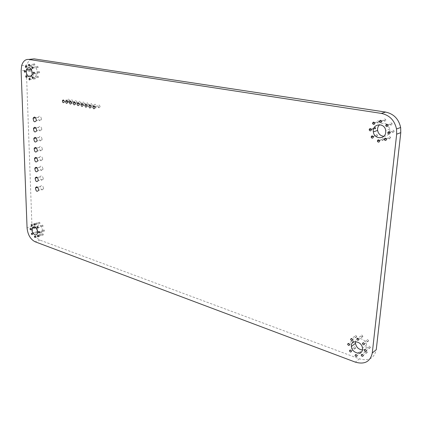 <?xml version="1.0" encoding="UTF-8"?>
<svg xmlns="http://www.w3.org/2000/svg" width="422" height="422" viewBox="0 0 422 422"><rect width="100%" height="100%" fill="white"/><g stroke="black" fill="none" stroke-linecap="round" stroke-linejoin="round"><path stroke-width="0.32" stroke-dasharray="2.11 1.58" d="M31.418 59.154C29.297 60.051 27.799 62.008 26.924 65.02L26.359 70.157L21.116 70.796M26.359 70.157L31.951 226.34C32.636 233.15 35.327 237.75 40.016 240.144L359.412 358.832C368.638 361.374 374.251 358.331 376.25 349.696M39.621 72.384C39.351 71.376 38.993 71.207 38.544 71.872C38.645 73.101 38.993 73.381 39.589 72.705L39.621 72.384M32.225 73.95C34.266 76.899 35.975 76.851 37.352 73.818L37.542 72.035C36.081 66.549 34.135 65.6 31.703 69.192L31.581 69.757M32.03 75.96C31.766 74.974 31.418 74.799 30.98 75.443C31.064 76.656 31.407 76.941 31.993 76.292L32.03 75.96M38.128 67.23C37.859 66.228 37.5 66.054 37.052 66.723C37.147 67.953 37.495 68.232 38.091 67.557L38.128 67.23M38.434 77.068C38.165 76.065 37.806 75.897 37.363 76.556C37.463 77.78 37.806 78.054 38.402 77.39L38.434 77.068M31.703 66.196C31.439 65.204 31.086 65.035 30.648 65.684C30.732 66.903 31.07 67.188 31.666 66.534L31.703 66.196M30.548 70.87C30.289 69.883 29.941 69.709 29.498 70.353C29.582 71.566 29.925 71.851 30.516 71.202L30.548 70.87M35.284 78.534C35.021 77.537 34.662 77.363 34.224 78.017C34.319 79.236 34.662 79.515 35.253 78.856L35.284 78.534M41.456 118.909C40.639 115.923 39.573 115.385 38.27 117.305C38.624 120.877 39.657 121.7 41.372 119.769L41.456 118.909M41.767 129.048C40.945 126.072 39.884 125.529 38.592 127.433C38.956 130.978 39.99 131.796 41.683 129.886L41.767 129.048M43.571 188.254C42.743 185.321 41.699 184.746 40.449 186.54C40.881 189.947 41.899 190.76 43.508 188.977L43.571 188.254M43.276 178.548C42.448 175.605 41.403 175.04 40.143 176.85C40.565 180.284 41.588 181.096 43.208 179.292L43.276 178.548M42.379 149.087C41.551 146.123 40.496 145.574 39.22 147.436C39.61 150.939 40.639 151.751 42.306 149.884L42.379 149.087M42.981 168.805C42.153 165.857 41.103 165.297 39.837 167.123C40.248 170.578 41.272 171.39 42.912 169.565L42.981 168.805M42.68 158.988C41.852 156.029 40.802 155.475 39.531 157.322C39.932 160.798 40.955 161.61 42.606 159.764L42.68 158.988M42.073 139.107C41.251 136.137 40.19 135.594 38.903 137.477C39.283 140.995 40.312 141.813 41.994 139.925L42.073 139.107M39.979 223.169C39.705 222.209 39.362 222.009 38.956 222.579C39.109 223.681 39.441 223.955 39.958 223.396L39.979 223.169M72.753 101.327C72.257 99.587 71.629 99.323 70.859 100.531C71.128 102.572 71.745 102.979 72.716 101.744L72.753 101.327M69.466 100.689C68.976 98.959 68.348 98.695 67.589 99.887C67.847 101.918 68.459 102.33 69.424 101.116L69.466 100.689M43.081 226.039C42.801 225.074 42.458 224.873 42.052 225.448C42.211 226.556 42.543 226.825 43.06 226.261L43.081 226.039M37.015 223.897C36.74 222.943 36.403 222.742 36.002 223.301C36.15 224.398 36.482 224.673 36.994 224.124L37.015 223.897M80.391 102.815C79.885 101.048 79.241 100.784 78.46 102.029C78.75 104.086 79.383 104.477 80.354 103.211L80.391 102.815M76.556 102.066C76.055 100.315 75.417 100.051 74.641 101.275C74.921 103.327 75.549 103.722 76.519 102.472L76.556 102.066M88.166 104.324C87.644 102.53 86.99 102.272 86.199 103.554C86.515 105.627 87.159 106.006 88.135 104.703L88.166 104.324M84.263 103.564C83.746 101.786 83.097 101.523 82.311 102.789C82.617 104.851 83.255 105.242 84.226 103.954L84.263 103.564M92.107 105.089C91.579 103.284 90.915 103.026 90.118 104.324L90.392 105.758C91.136 106.592 91.695 106.486 92.075 105.458L92.107 105.089M35.917 227.759C35.643 226.809 35.306 226.609 34.91 227.163C35.052 228.26 35.385 228.534 35.896 227.991L35.917 227.759M44.484 230.829C44.204 229.863 43.862 229.663 43.45 230.238C43.608 231.34 43.946 231.615 44.463 231.05L44.484 230.829M37.305 232.501C37.03 231.546 36.693 231.351 36.292 231.9C36.445 232.991 36.772 233.266 37.284 232.722L37.305 232.501M37.547 230.892C39.61 233.878 41.235 234.025 42.416 231.335L42.522 230.127C41.003 224.847 39.14 223.75 36.92 226.836L36.899 228.893M43.35 234.701C43.07 233.735 42.733 233.535 42.327 234.099C42.485 235.202 42.817 235.476 43.334 234.917L43.35 234.701M94.375 106.566C95.124 107.373 95.683 107.257 96.058 106.217L96.084 105.864C95.551 104.039 94.881 103.786 94.08 105.104L94.349 106.529M100.098 106.645C99.555 104.809 98.88 104.556 98.073 105.89C98.421 107.985 99.091 108.354 100.072 106.988L100.098 106.645M362.424 349.959C364.766 349.806 366.132 348.556 366.523 346.209L366.523 345.048C366.164 338.84 356.553 335.917 355.561 341.635M355.535 348.171L355.535 347.976C354.754 346.552 354.09 346.441 353.546 347.638C354.206 348.983 354.865 349.163 355.535 348.171M356.717 336.772L356.717 336.571C355.931 335.147 355.266 335.042 354.723 336.265C355.382 337.611 356.047 337.779 356.717 336.772M368.506 340.934L368.506 340.718C367.689 339.283 367.008 339.188 366.47 340.427C367.145 341.778 367.826 341.947 368.506 340.934M367.251 352.428L367.251 352.217C366.444 350.782 365.763 350.677 365.225 351.901C365.895 353.246 366.57 353.425 367.251 352.428M362.836 336.455L362.836 336.25C362.029 334.82 361.359 334.72 360.815 335.954C361.485 337.305 362.16 337.468 362.836 336.455M392.18 124.173L392.175 123.846C391.183 122.412 390.429 122.512 389.912 124.131C390.698 125.487 391.452 125.498 392.18 124.173M389.67 132.023L389.875 129.048L387.66 124.912M386.763 124.226C384.21 122.797 381.831 122.95 379.626 124.69M383.793 136.301C386.547 136.274 388.472 134.95 389.569 132.329M377.611 135.678L377.606 135.383C376.667 133.948 375.933 134.022 375.406 135.594C376.16 136.95 376.893 136.981 377.611 135.678M379.025 122.058L379.019 121.752C378.07 120.323 377.331 120.402 376.804 122C377.569 123.356 378.307 123.377 379.025 122.058M390.677 137.941L390.672 137.619C389.691 136.185 388.942 136.264 388.425 137.862C389.2 139.218 389.954 139.244 390.677 137.941M383.809 139.619L383.798 139.313C382.844 137.878 382.105 137.952 381.578 139.534C382.343 140.89 383.086 140.916 383.809 139.619M374.52 127.08L373.433 128.362C374.187 129.723 374.921 129.749 375.638 128.441L375.633 128.146M353.462 342.137L353.72 341.43C352.94 340.005 352.28 339.9 351.737 341.103L353.256 342.258M361.111 352.644L361.111 352.444C360.319 351.014 359.649 350.904 359.106 352.112C359.771 353.457 360.435 353.636 361.111 352.644M40.375 235.376C40.101 234.416 39.758 234.221 39.357 234.774C39.51 235.872 39.842 236.146 40.354 235.597L40.375 235.376M34.836 64.671C34.572 63.675 34.214 63.506 33.771 64.165C33.86 65.389 34.203 65.674 34.799 65.009L34.836 64.671M385.872 120.254L385.861 119.938C384.89 118.503 384.141 118.598 383.624 120.212C384.4 121.568 385.149 121.578 385.872 120.254M370.342 347.58L370.342 347.364C369.519 345.924 368.844 345.824 368.3 347.063C368.976 348.408 369.656 348.583 370.342 347.58M394.18 131.532L394.174 131.205C393.177 129.77 392.423 129.865 391.906 131.479C392.692 132.835 393.452 132.851 394.18 131.532M31.951 226.34L27.066 227.896M40.016 240.144L35.158 241.79M359.412 358.832L355.377 362.145M21.664 65.626L26.924 65.02M38.544 71.872L34.198 72.42M39.589 72.705L34.346 73.37M31.703 69.192L31.291 69.24M37.352 73.818L32.114 74.488M30.98 75.443L26.607 76.007M31.993 76.292L26.765 76.973M37.052 66.723L32.694 67.24M38.091 67.557L32.837 68.19M37.363 76.556L33.016 77.126M38.402 77.39L33.169 78.081M30.648 65.684L26.269 66.196M31.666 66.534L26.412 67.156M29.498 70.353L25.12 70.891M30.516 71.202L25.273 71.851M34.224 78.017L29.867 78.597M35.253 78.856L30.025 79.558M38.27 117.305L35.627 117.791M41.372 119.769L36.239 120.729M38.592 127.433L35.928 127.956M41.683 129.886L36.572 130.91M40.449 186.54L37.663 187.294M43.508 188.977L38.529 190.348M40.143 176.85L37.379 177.567M43.208 179.292L38.207 180.605M39.22 147.436L36.519 148.038M42.306 149.884L37.236 151.029M39.837 167.123L37.094 167.803M42.912 169.565L37.885 170.826M39.531 157.322L36.809 157.96M42.606 159.764L37.563 160.967M38.903 137.477L36.223 138.036M41.994 139.925L36.904 141.006M38.956 222.579L34.725 223.913M39.958 223.396L35.058 224.952M70.859 100.531L67.262 101.138M72.716 101.744L67.541 102.63M67.589 99.887L63.97 100.494M69.424 101.116L64.249 101.992M42.052 225.448L37.832 226.804M43.06 226.261L38.165 227.843M36.002 223.301L34.488 223.781M34.171 223.882L31.766 224.641M36.994 224.124L32.098 225.68M78.46 102.029L74.91 102.641M80.354 103.211L75.185 104.113M74.641 101.275L71.065 101.887M76.519 102.472L71.344 103.369M86.199 103.554L82.696 104.171M88.135 104.703L82.97 105.621M82.311 102.789L78.782 103.401M84.226 103.954L79.062 104.862M90.118 104.324L86.642 104.946M92.075 105.458L90.619 105.722M88.921 106.027L86.921 106.386M34.91 227.163L30.02 228.729M35.896 227.991L31.006 229.563M43.45 230.238L39.235 231.62M44.463 231.05L39.578 232.659M36.292 231.9L32.067 233.287M37.284 232.722L32.41 234.326M36.92 226.836L35.664 227.236M42.416 231.335L37.537 232.944M42.327 234.099L38.112 235.502M43.334 234.917L38.455 236.547M94.08 105.104L90.624 105.727M96.058 106.217L94.623 106.481M92.924 106.792L90.904 107.162M98.073 105.89L94.644 106.518M100.072 106.988L94.924 107.937M366.523 345.048L362.503 348.287M353.546 347.638L350.518 350.028M355.535 347.976L351.468 351.199M354.723 336.265L351.721 338.56M356.717 336.571L352.639 339.715M366.47 340.427L363.527 342.764M368.506 340.718L364.487 343.93M365.225 351.901L362.245 354.332M367.251 352.217L363.242 355.509M360.815 335.954L357.851 338.254M362.836 336.25L358.784 339.404M389.912 124.131L387.844 124.849M392.175 123.846L387.997 125.292M389.875 129.048L385.692 130.535M375.406 135.594L373.169 136.396M377.606 135.383L373.364 136.913M376.804 122L374.62 122.723M379.019 121.752L374.768 123.161M388.425 137.862L386.299 138.659M390.672 137.619L386.505 139.186M381.578 139.534L379.394 140.347M383.798 139.313L379.6 140.885M373.433 128.362L371.202 129.127M373.623 128.837L371.371 129.607M351.737 341.103L348.709 343.439M353.72 341.43L349.638 344.595M359.106 352.112L356.094 354.543M361.111 352.444L357.075 355.72M39.357 234.774L35.137 236.178M40.354 235.597L35.485 237.222M33.771 64.165L29.398 64.666M34.799 65.009L29.54 65.621M383.624 120.212L381.509 120.914M385.861 119.938L381.646 121.336M368.3 347.063L365.352 349.458M370.342 347.364L366.343 350.629M391.906 131.479L389.838 132.234M394.174 131.205L390.018 132.719"/><path stroke-width="0.63" d="M385.592 112.073L34.098 58.864L28.828 59.439L381.361 113.402C389.517 115.174 394.57 120.365 396.527 128.979L400.647 127.486C398.716 118.957 393.694 113.819 385.592 112.073L381.361 113.402M34.098 58.864L31.418 59.154M28.828 59.439C25.415 59.154 23.031 61.216 21.664 65.626L21.116 70.796L27.066 227.896C27.768 234.743 30.463 239.374 35.158 241.79L355.377 362.145C364.65 364.74 370.284 361.691 372.278 352.998L396.669 134.175L396.527 128.979M372.278 352.998L376.25 349.696L400.784 132.635L400.647 127.486M31.581 69.757L32.225 73.95M36.899 228.893L37.547 230.892M355.561 341.635L355.456 343.323C356.289 347.28 358.61 349.495 362.424 349.959M387.66 124.912L386.763 124.226M379.626 124.69C378.028 126.199 377.352 128.103 377.606 130.409C378.349 133.911 380.412 135.873 383.793 136.301M389.569 132.329L389.67 132.023M373.623 128.837L375.633 128.146L374.52 127.08M374.773 123.472L374.768 123.161C373.808 121.715 373.069 121.8 372.542 123.409C373.312 124.78 374.056 124.801 374.773 123.472M385.734 132.329L385.692 130.535C384.674 122.09 371.861 123.63 373.354 131.896C374.029 139.281 385.239 139.772 385.734 132.329M386.515 139.508L386.505 139.186C385.518 137.736 384.764 137.82 384.247 139.434C385.028 140.8 385.787 140.827 386.515 139.508M388.008 125.624L387.997 125.292C387 123.846 386.241 123.941 385.724 125.577C386.515 126.943 387.275 126.959 388.008 125.624M373.37 137.213L373.364 136.913C372.415 135.467 371.682 135.536 371.149 137.118C371.914 138.49 372.652 138.522 373.37 137.213M371.376 129.907L371.371 129.607C370.426 128.161 369.688 128.235 369.16 129.828C369.92 131.195 370.658 131.221 371.376 129.907M379.605 141.196L379.6 140.885C378.634 139.439 377.89 139.513 377.363 141.106C378.138 142.472 378.882 142.504 379.605 141.196M83.002 105.242C82.48 103.437 81.821 103.179 81.035 104.466C81.351 106.55 82 106.935 82.97 105.621L83.002 105.242M86.948 106.017C86.415 104.197 85.75 103.939 84.959 105.247C85.291 107.341 85.946 107.721 86.921 106.386L86.948 106.017M94.95 107.589C94.401 105.743 93.721 105.489 92.919 106.835C93.273 108.939 93.942 109.309 94.924 107.937L94.95 107.589M90.93 106.803C90.392 104.967 89.717 104.709 88.921 106.038C89.264 108.137 89.923 108.512 90.904 107.162L90.93 106.803M390.028 133.051L390.018 132.719C389.021 131.274 388.261 131.363 387.744 132.993C388.535 134.36 389.295 134.381 390.028 133.051M64.286 101.565C63.791 99.824 63.168 99.555 62.409 100.752C62.667 102.799 63.284 103.211 64.249 101.992L64.286 101.565M67.578 102.208C67.077 100.457 66.449 100.188 65.684 101.407C65.953 103.459 66.576 103.87 67.541 102.63L67.578 102.208M71.381 102.957C70.875 101.196 70.237 100.927 69.466 102.161C69.751 104.223 70.379 104.624 71.344 103.369L71.381 102.957M79.093 104.477C78.576 102.683 77.928 102.419 77.142 103.691C77.448 105.769 78.091 106.159 79.062 104.862L79.093 104.477M75.221 103.712C74.71 101.934 74.066 101.67 73.286 102.921C73.581 104.994 74.214 105.389 75.185 104.113L75.221 103.712M34.377 73.048C34.108 72.03 33.749 71.861 33.301 72.537C33.401 73.771 33.749 74.05 34.346 73.37L34.377 73.048M37.31 150.227C36.477 147.241 35.422 146.687 34.145 148.56C34.546 152.084 35.575 152.901 37.236 151.029L37.31 150.227M35.501 237C35.221 236.035 34.884 235.835 34.483 236.394C34.641 237.496 34.973 237.771 35.485 237.222L35.501 237M351.468 351.394L351.468 351.199C350.682 349.759 350.017 349.643 349.474 350.856C350.133 352.212 350.798 352.391 351.468 351.394M352.639 339.916L352.639 339.715C351.848 338.275 351.178 338.17 350.635 339.393C351.299 340.754 351.969 340.929 352.639 339.916M362.503 349.453L362.503 348.287C361.992 340.955 350.408 339.204 351.384 346.509C351.679 353.066 362.087 355.904 362.503 349.453M363.242 355.725L363.242 355.509C362.429 354.063 361.749 353.952 361.206 355.182C361.886 356.543 362.561 356.722 363.242 355.725M364.487 344.146L364.487 343.93C363.664 342.479 362.983 342.379 362.44 343.629C363.12 344.99 363.806 345.159 364.487 344.146M349.638 344.79L349.638 344.595C348.852 343.16 348.187 343.049 347.644 344.262C348.303 345.618 348.968 345.797 349.638 344.79M357.075 355.92L357.075 355.72C356.279 354.274 355.604 354.163 355.06 355.377C355.73 356.732 356.4 356.917 357.075 355.92M358.784 339.615L358.784 339.404C357.977 337.959 357.297 337.858 356.759 339.103C357.429 340.464 358.109 340.633 358.784 339.615M35.079 224.726C34.799 223.76 34.462 223.56 34.055 224.129C34.208 225.237 34.541 225.512 35.058 224.952L35.079 224.726M366.343 350.846L366.343 350.629C365.515 349.179 364.835 349.073 364.291 350.318C364.972 351.679 365.658 351.853 366.343 350.846M32.425 234.105C32.151 233.144 31.814 232.944 31.418 233.498C31.566 234.595 31.898 234.875 32.41 234.326L32.425 234.105M32.114 225.453C31.84 224.488 31.502 224.293 31.107 224.852C31.254 225.955 31.587 226.234 32.098 225.68L32.114 225.453M38.476 236.325C38.196 235.355 37.853 235.154 37.447 235.724C37.611 236.832 37.943 237.106 38.455 236.547L38.476 236.325M37.632 231.725C36.107 226.419 34.24 225.311 32.03 228.402C30.901 232.849 36.677 237.655 37.537 232.944L37.632 231.725M38.186 227.616C37.906 226.646 37.563 226.445 37.157 227.02C37.315 228.133 37.653 228.407 38.165 227.843L38.186 227.616M39.594 232.438C39.315 231.467 38.972 231.267 38.566 231.836C38.729 232.949 39.067 233.224 39.578 232.659L39.594 232.438M38.592 189.626C37.753 186.672 36.709 186.091 35.464 187.89C35.902 191.319 36.925 192.142 38.529 190.348L38.592 189.626M37.954 170.061C37.12 167.091 36.07 166.526 34.81 168.362C35.226 171.838 36.255 172.656 37.885 170.826L37.954 170.061M38.275 179.862C37.437 176.902 36.392 176.327 35.137 178.147C35.569 181.597 36.593 182.42 38.207 180.605L38.275 179.862M37.632 160.186C36.798 157.206 35.749 156.646 34.477 158.503C34.889 162.001 35.917 162.818 37.563 160.967L37.632 160.186M26.797 76.64C26.533 75.644 26.18 75.469 25.742 76.118C25.837 77.342 26.175 77.622 26.765 76.973L26.797 76.64M32.299 72.695C30.827 67.172 28.875 66.217 26.454 69.83C24.93 74.91 30.88 79.853 32.114 74.488L32.299 72.695M33.201 77.759C32.932 76.751 32.573 76.577 32.13 77.247C32.23 78.476 32.578 78.756 33.169 78.081L33.201 77.759M26.449 66.813C26.18 65.816 25.832 65.642 25.389 66.296C25.478 67.525 25.816 67.81 26.412 67.156L26.449 66.813M32.874 67.863C32.599 66.85 32.246 66.676 31.798 67.351C31.898 68.586 32.241 68.87 32.837 68.19L32.874 67.863M30.057 79.23C29.788 78.228 29.434 78.054 28.997 78.714C29.092 79.937 29.434 80.217 30.025 79.558L30.057 79.23M36.318 119.864C35.49 116.857 34.43 116.319 33.132 118.25C33.491 121.842 34.53 122.67 36.239 120.729L36.318 119.864M36.651 130.066C35.823 127.069 34.762 126.526 33.47 128.436C33.844 132.002 34.878 132.83 36.572 130.91L36.651 130.066M36.983 140.188C36.15 137.197 35.095 136.644 33.813 138.537C34.198 142.082 35.226 142.905 36.904 141.006L36.983 140.188M25.304 71.518C25.04 70.521 24.692 70.347 24.254 70.996C24.344 72.215 24.682 72.505 25.273 71.851L25.304 71.518M31.028 229.336C30.753 228.376 30.421 228.175 30.02 228.729C30.168 229.832 30.5 230.106 31.006 229.563L31.028 229.336M381.657 121.657L381.646 121.336C380.665 119.895 379.916 119.985 379.394 121.615C380.175 122.981 380.929 122.997 381.657 121.657M29.577 65.283C29.308 64.276 28.954 64.107 28.511 64.772C28.601 66.006 28.944 66.291 29.54 65.621L29.577 65.283M400.784 132.635L396.669 134.175M34.198 72.42L33.301 72.537M31.291 69.24L26.454 69.83M26.607 76.007L25.742 76.118M32.694 67.24L31.798 67.351M33.016 77.126L32.13 77.247M26.269 66.196L25.389 66.296M25.12 70.891L24.254 70.996M29.867 78.597L28.997 78.714M35.627 117.791L33.132 118.25M35.928 127.956L33.47 128.436M37.663 187.294L35.464 187.89M37.379 177.567L35.137 178.147M36.519 148.038L34.145 148.56M37.094 167.803L34.81 168.362M36.809 157.96L34.477 158.503M36.223 138.036L33.813 138.537M34.725 223.913L34.055 224.129M67.262 101.138L65.684 101.407M63.97 100.494L62.409 100.752M37.832 226.804L37.157 227.02M34.488 223.781L34.171 223.882M31.766 224.641L31.107 224.852M74.91 102.641L73.286 102.921M71.065 101.887L69.466 102.161M82.696 104.171L81.035 104.466M78.782 103.401L77.142 103.691M86.642 104.946L84.959 105.247M90.619 105.722L88.921 106.027L90.624 105.727M39.235 231.62L38.566 231.836M32.067 233.287L31.418 233.498M35.664 227.236L32.03 228.402M38.112 235.502L37.447 235.724M94.623 106.481L92.924 106.792M94.644 106.518L92.919 106.835M355.456 343.323L351.384 346.509M350.518 350.028L349.474 350.856M351.721 338.56L350.635 339.393M363.527 342.764L362.44 343.629M362.245 354.332L361.206 355.182M357.851 338.254L356.759 339.103M387.844 124.849L385.724 125.577M377.606 130.409L373.354 131.896M373.169 136.396L371.149 137.118M374.62 122.723L372.542 123.409M386.299 138.659L384.247 139.434M379.394 140.347L377.363 141.106M371.202 129.127L369.16 129.828M348.709 343.439L347.644 344.262M356.094 354.543L355.06 355.377M35.137 236.178L34.483 236.394M29.398 64.666L28.511 64.772M381.509 120.914L379.394 121.615M365.352 349.458L364.291 350.318M389.838 132.234L387.744 132.993"/></g></svg>

